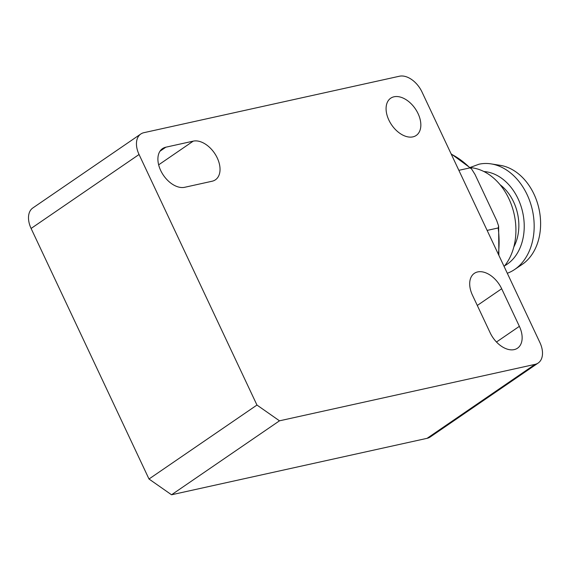 <?xml version="1.0" encoding="UTF-8"?>
<svg xmlns="http://www.w3.org/2000/svg" width="571" height="571" viewBox="0 0 571 571"><rect width="100%" height="100%" fill="white"/><g stroke="black" fill="none" stroke-linecap="round" stroke-linejoin="round"><path stroke-width="0.86" d="M256.957 405.053L279.49 420.82L535.056 364.362A21.163 13.426 55.6 0 0 538.175 363.028A21.163 13.426 55.6 0 0 539.902 342.543L421.998 91.988A21.163 13.426 55.6 0 0 399.464 76.221L143.906 132.679A21.163 13.426 55.6 0 0 140.787 134.014A21.163 13.426 55.6 0 0 139.053 154.498L256.957 405.053L149.002 479.012L31.098 228.457A21.163 13.426 -124.4 0 1 32.825 207.972L140.787 134.014M184.711 187.288A22.569 14.318 -124.4 0 1 161.971 172.942A22.569 14.318 -124.4 0 1 162.521 148.617A22.569 14.318 -124.4 0 1 165.847 147.197L193.226 141.144A22.569 14.318 -124.4 0 1 215.974 155.49A22.569 14.318 -124.4 0 1 215.417 179.808A22.569 14.318 -124.4 0 1 212.091 181.235L184.711 187.288M490.154 332.786L472.474 295.207A22.569 14.318 -124.4 0 1 474.323 273.359A22.569 14.318 -124.4 0 1 501.681 288.755L519.367 326.334A22.569 14.318 -124.4 0 1 517.519 348.182A22.569 14.318 -124.4 0 1 490.154 332.786M412.897 136.869A22.569 14.318 55.6 0 0 416.216 135.448A22.569 14.318 55.6 0 0 416.773 111.124A22.569 14.318 55.6 0 0 394.033 96.784A22.569 14.318 55.6 0 0 390.707 98.205A22.569 14.318 55.6 0 0 390.15 122.529A22.569 14.318 55.6 0 0 412.897 136.869M538.175 363.028L430.213 436.986A21.163 13.426 -124.4 0 1 427.094 438.321L171.536 494.779L279.49 420.82M171.536 494.779L149.002 479.012M458.863 170.322L469.904 167.881L471.453 168.766L475.015 174.455L496.72 220.584L498.633 226.102L498.876 255.344M487.134 230.406L498.176 227.965L498.633 226.102M470.318 167.617A56.429 42.261 77.5 0 1 511.894 206.16A56.429 42.261 77.5 0 1 504.107 266.464M500.075 184.711A42.318 31.698 77.5 0 1 513.821 246.95M507.305 273.259A56.429 42.261 -102.5 0 0 514.485 269.598A56.429 42.261 -102.5 0 0 514.728 269.433A56.429 42.261 -102.5 0 0 532.372 210.021A56.429 42.261 -102.5 0 0 491.131 163.891A56.429 42.261 -102.5 0 0 478.976 164.22L470.161 167.46M491.131 163.891L500.26 165.34A52.903 39.62 77.5 0 1 538.924 208.579A52.903 39.62 77.5 0 1 522.379 264.28A52.903 39.62 77.5 0 1 522.151 264.437A52.903 39.62 77.5 0 1 521.923 264.587M427.094 438.321L535.056 364.362M31.098 228.457L139.053 154.498M159.994 151.208L165.847 147.197M158.645 164.841L193.226 141.144M477.299 305.456L501.681 288.755M496.477 342.015L519.367 326.334M451.261 154.177A84.644 63.395 77.5 0 1 469.904 167.881M498.176 227.965A84.644 63.395 77.5 0 1 498.383 254.302M504.721 265.715A49.37 36.979 -102.5 0 0 507.219 264.173A49.37 36.979 -102.5 0 0 522.251 210.492A49.37 36.979 -102.5 0 0 483.908 171.528M451.09 153.806L471.453 168.766M522.151 264.437L514.485 269.598"/></g></svg>
